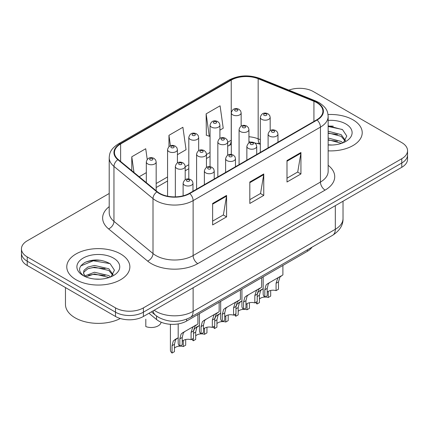 <?xml version="1.0" encoding="UTF-8"?>
<svg xmlns="http://www.w3.org/2000/svg" width="429" height="429" viewBox="0 0 429 429"><rect width="100%" height="100%" fill="white"/><g stroke="black" fill="none" stroke-linecap="round" stroke-linejoin="round"><path stroke-width="0.64" d="M260.328 144.278L258.773 143.651A26.287 15.176 0 0 0 257.679 143.227M311.969 247.206A19.718 11.385 180 0 1 307.432 251.281L186.626 321.031A19.718 11.385 180 0 1 156.537 319.514L148.96 313.267M352.981 119.814A31.548 18.211 0 0 0 328.024 114.543A31.548 18.211 0 0 1 352.981 119.814A31.548 18.211 0 0 1 362.221 132.69A31.548 18.211 0 0 0 352.981 119.814M120.629 253.963A31.548 18.211 0 0 0 86.25 250.016A31.548 18.211 0 0 0 66.779 266.838A31.548 18.211 0 0 0 76.019 279.719A31.548 18.211 0 0 0 110.398 283.666A31.548 18.211 0 0 0 129.869 266.838A31.548 18.211 0 0 0 120.629 253.963A31.548 18.211 0 0 0 86.25 250.016A31.548 18.211 0 0 0 66.779 266.838A31.548 18.211 0 0 0 76.019 279.719A31.548 18.211 0 0 0 110.398 283.666A31.548 18.211 0 0 0 129.869 266.838A31.548 18.211 0 0 0 120.629 253.963M316.736 102.644A21.032 12.141 180 0 1 322.892 111.229A21.032 12.141 180 0 1 316.736 119.814L189.404 193.323A21.032 12.141 180 0 1 157.309 191.704L118.265 159.513A21.032 12.141 180 0 1 114.463 152.547A21.032 12.141 180 0 1 120.624 143.962L231.236 80.1A21.032 12.141 180 0 1 258.167 78.743L313.926 101.282A21.032 12.141 180 0 1 316.736 102.644M317.106 102.429A21.557 12.446 0 0 0 314.226 101.035L258.473 78.491A21.557 12.446 0 0 0 230.866 79.885L120.249 143.747A21.557 12.446 0 0 0 117.836 159.69L156.88 191.881A21.557 12.446 0 0 0 189.779 193.538L317.106 120.029A21.557 12.446 0 0 0 317.106 102.429M109.207 193.484L27.225 240.814A19.718 11.385 0 0 0 21.45 248.863L21.45 257.448A19.718 11.385 0 0 0 27.225 265.497L115.519 316.473L115.519 312.183A19.718 11.385 0 0 0 143.399 312.183L401.775 163.009A19.718 11.385 0 0 0 407.55 154.96A19.718 11.385 0 0 1 401.775 163.009L143.399 312.183A19.718 11.385 0 0 1 115.519 312.183L27.225 261.207L115.519 312.183L115.519 307.888A19.718 11.385 0 0 0 143.399 307.888L401.775 158.719A19.718 11.385 0 0 0 407.55 150.67A19.718 11.385 0 0 0 401.775 142.621L313.481 91.645A19.718 11.385 0 0 0 288.84 90.133M21.45 253.158A19.718 11.385 0 0 0 27.225 261.207A19.718 11.385 0 0 1 21.45 253.158M212.639 203.469L212.639 224.93L226.582 216.881L226.582 195.42L212.639 203.469M212.639 221.123L223.38 214.924L226.528 196.133A5.255 3.035 -120 0 0 226.582 195.42M223.284 214.977L226.582 216.881M286.996 160.543L286.996 182.003L300.933 173.954L300.933 152.493L286.996 160.543M286.996 178.196L297.731 171.997L300.879 153.207A5.255 3.035 -120 0 0 300.933 152.493M297.635 172.05L300.933 173.954M249.817 182.003L249.817 203.469L263.76 195.42L263.76 173.954L249.817 182.003M249.817 199.662L260.553 193.463L263.701 174.667A5.255 3.035 -120 0 0 263.76 173.954M260.462 193.517L263.76 195.42M328.153 150.847A31.548 18.211 0 0 0 362.221 132.69A31.548 18.211 0 0 1 328.153 150.847M21.45 248.863A19.718 11.385 0 0 0 27.225 256.912L115.519 307.888M219.911 130.148L223.225 128.233L220.077 105.807L206.135 113.857L206.36 135.194M147.222 159.422L145.726 148.734L131.783 156.783L131.783 170.656M177.418 154.681L186.047 149.7L182.899 127.274L168.962 135.323L168.962 146.648M168.962 135.323L170.426 145.78M206.135 113.857L209.282 136.283L210.054 135.837M209.282 136.283L206.135 135.108M139.178 176.759L146.316 172.64M131.783 156.783L133.982 172.474M100.954 260.323A26.287 15.176 0 0 0 85.569 262.157M333.306 126.18A26.287 15.176 0 0 0 328.153 126.169M115.519 316.473A19.718 11.385 0 0 0 143.399 316.473L401.775 167.305A19.718 11.385 0 0 0 407.55 159.256L407.55 150.67M267.208 292.251A6.574 3.797 180 0 1 276.072 290.637L276.072 283.279L277.681 278.308L278.818 277.252L269.911 282.395L268.388 283.671L267.208 288.395L267.208 295.758L264.811 297.141A9.856 5.69 180 0 1 263.175 294.004L263.175 276.834M264.811 297.141L264.811 289.779L266.066 285.017L267.519 283.773L279.606 276.796M282.893 265.454L282.893 274.898L280.003 276.968L278.469 281.896L278.469 289.253L276.072 290.637M267.519 283.773L269.911 282.395L267.519 283.773M264.94 297.066A6.574 3.797 180 0 1 268.291 297.49L268.291 291.377M259.427 299.099A6.574 3.797 180 0 1 264.736 297.072M257.223 294.391L258.285 291.865L263.175 288.642L260.607 290.524L259.427 295.249L259.427 302.611L257.03 303.995A9.856 5.69 180 0 1 255.754 302.37M270.688 290.46L270.688 296.107L268.291 297.49M257.03 303.995L257.03 301.63M262.13 289.243L259.738 290.626M245.962 304.515A6.574 3.797 180 0 1 254.826 302.906L254.826 295.543L256.435 290.572L257.572 289.516L248.664 294.659L247.142 295.94L245.962 300.665L245.962 308.022L243.565 309.406A9.856 5.69 180 0 1 241.929 306.268L241.929 289.103M243.565 309.406L243.565 302.048L244.82 297.281L246.273 296.037L258.36 289.06M261.647 277.719L261.647 287.162L258.757 289.232L257.223 294.16L257.223 301.523L254.826 302.906M246.273 296.037L248.664 294.659L246.273 296.037M224.716 316.779A6.574 3.797 180 0 1 233.58 315.17L233.58 307.813L235.189 302.842L236.325 301.785L227.418 306.923L225.895 308.204L224.716 312.929L224.716 320.291L222.319 321.675A9.856 5.69 180 0 1 220.683 318.538L220.683 301.367M222.319 321.675L222.319 314.312L223.573 309.545L225.027 308.306L237.114 301.324M240.401 289.983L240.401 299.431L237.51 301.496L235.977 306.429L235.977 313.787L233.58 315.17M225.027 308.306L227.418 306.923L225.027 308.306M203.469 329.048A6.574 3.797 180 0 1 212.334 327.44L212.334 320.077L213.942 315.106L215.079 314.049L206.172 319.192L204.649 320.474L203.469 325.198L203.469 332.555L201.072 333.939A9.856 5.69 180 0 1 199.437 330.802L199.437 313.637M201.072 333.939L201.072 326.582L202.327 321.814L203.78 320.57L215.867 313.594M219.155 302.252L219.155 311.695L216.264 313.765L214.731 318.693L214.731 326.056L212.334 327.44M203.78 320.57L206.172 319.192L203.78 320.57M182.223 341.312A6.574 3.797 180 0 1 191.087 339.704L191.087 332.346L192.696 327.37L193.833 326.313L184.926 331.456L183.403 332.738L182.223 337.462L182.223 344.825L179.826 346.208A9.856 5.69 180 0 1 178.191 343.066L178.191 323.911M179.826 346.208L179.826 338.846L181.081 334.078L182.534 332.84L194.621 325.858M197.908 314.516L197.908 323.965L195.018 326.029L193.484 330.963L193.484 338.32L191.087 339.704M182.534 332.84L184.926 331.456L182.534 332.84M243.693 309.33A6.574 3.797 180 0 1 247.045 309.759L247.045 303.641M238.181 311.368A6.574 3.797 180 0 1 243.49 309.341M235.977 306.655L237.039 304.134L241.929 300.906L239.361 302.794L238.181 307.518L238.181 314.875L235.784 316.259A9.856 5.69 180 0 1 234.507 314.639M249.442 302.724L249.442 308.376L247.045 309.759M235.784 316.259L235.784 313.899M240.883 301.512L238.492 302.89M222.447 321.6A6.574 3.797 180 0 1 225.799 322.023L225.799 315.91M216.935 323.632A6.574 3.797 180 0 1 222.243 321.605M214.731 318.924L215.792 316.398L220.683 313.175L218.114 315.058L216.935 319.782L216.935 327.145L214.538 328.528A9.856 5.69 180 0 1 213.261 326.903M228.196 314.993L228.196 320.64L225.799 322.023M214.538 328.528L214.538 326.163M219.637 313.776L217.246 315.159M201.201 333.864A6.574 3.797 180 0 1 204.553 334.293L204.553 328.174M195.688 335.902A6.574 3.797 180 0 1 200.997 333.875M193.484 331.188L194.546 328.668L199.437 325.439L196.868 327.327L195.688 332.051L195.688 339.409L193.291 340.792A9.856 5.69 180 0 1 192.015 339.167M206.95 327.257L206.95 332.909L204.553 334.293M193.291 340.792L193.291 338.433M198.391 326.045L195.999 327.424M145.806 319.208L145.806 326.566A9.856 5.69 180 0 0 161.084 322.184M328.153 144.836L332.094 145.034M328.153 138.02L341.178 141.452L342.921 142.846M328.153 139.725L341.495 143.372M328.153 131.204L341.178 134.636L345.447 140.53M328.153 132.91L341.178 136.342L345.114 140.975M328.153 144.975A21.429 12.371 0 0 0 345.828 141.441A21.429 12.371 0 0 0 345.828 123.943A21.429 12.371 0 0 0 328.153 120.41M343.425 142.637L346.782 136.047L342.535 129.644L328.153 125.815M328.153 126.48L342.245 129.451M328.153 133.296L337.5 134.459M328.153 140.106L337.5 141.275M65.465 287.575L65.465 304.402A32.861 18.973 0 0 0 75.091 317.814A32.861 18.973 0 0 0 120.302 318.506M94.734 279.038L99.743 279.182M84.91 275.89L94.477 272.243L108.832 275.6L110.569 276.995M85.789 276.812L94.477 273.943L109.143 277.52M85.06 276.555L83.526 272.957A14.854 8.575 0 0 0 85.923 276.93M83.526 272.957L83.971 270.356L87.822 267.079L94.477 265.428L108.832 268.785L113.095 274.678M83.564 273.166L83.971 272.061L87.822 268.785L94.477 267.133L108.832 270.484L112.763 275.123M111.073 276.785L114.43 270.19L110.183 263.792C102.043 259.261 93.704 258.773 85.178 262.344C78.185 266.661 77.746 271.203 83.859 275.96L83.934 276.008M113.476 258.092A21.429 12.371 0 0 0 83.172 258.092A21.429 12.371 0 0 0 83.172 275.59A21.429 12.371 0 0 0 113.476 275.59A21.429 12.371 0 0 0 113.476 258.092M80.727 265.942L93.308 260.778L109.894 263.599M88.588 268.452L93.308 267.594L105.148 268.608M88.588 275.262L93.308 274.41L105.148 275.423M179.955 346.133A6.574 3.797 180 0 1 183.306 346.557L183.306 340.438M174.442 348.166A6.574 3.797 180 0 1 179.751 346.139M172.045 353.062L172.045 345.699L173.3 340.932L178.191 337.709L175.622 339.591L174.442 344.315L174.442 351.678L172.045 353.062A9.856 5.69 180 0 1 170.41 349.919L170.41 324.292M185.703 339.521L185.703 345.173L183.306 346.557M177.145 338.309L174.753 339.688M307.432 249.828L307.432 251.281M156.537 316.012L156.537 319.514M186.626 319.197L186.626 321.031M328.153 165.31A32.861 18.973 180 0 1 325.102 190.106L197.769 263.62A6.574 3.797 60 0 1 193.125 255.571L320.452 182.057A26.287 15.176 0 0 0 328.153 171.327L328.153 116.377A26.287 15.176 180 0 1 320.452 127.113A6.574 3.797 -120 0 0 317.106 120.029M197.769 263.62A32.861 18.973 180 0 1 151.303 263.62A32.861 18.973 180 0 1 147.619 261.084L108.575 228.893A32.861 18.973 180 0 1 109.207 206.633M155.947 255.571A26.287 15.176 0 0 0 193.125 255.571L193.125 200.622A26.287 15.176 180 0 1 153.003 198.595L113.958 166.404A26.287 15.176 180 0 1 109.207 157.7L109.207 212.65A26.287 15.176 0 0 0 113.958 221.353L153.003 253.544A26.287 15.176 0 0 0 155.947 255.571M328.153 116.377C327.729 111.862 327.311 108.103 319.09 102.638L315.637 100.96A6.574 3.078 112 0 0 314.226 101.035M315.637 100.96L259.877 78.421C248.992 74.571 238.658 75.129 228.882 80.1A6.574 3.797 60 0 1 230.866 79.885M120.249 143.747A6.574 3.797 -120 0 0 118.265 143.962C110.296 149.185 109.572 153.121 109.207 157.7M117.836 159.69A6.574 4.397 129.5 0 0 113.958 166.404L113.958 221.353A6.574 4.397 -50.5 0 1 108.575 228.893M259.877 78.421A6.574 3.078 112 0 0 258.473 78.491M156.88 191.881A6.574 4.397 129.5 0 0 153.003 198.595L153.003 253.544A6.574 4.397 -50.5 0 1 147.619 261.084M189.779 193.538A6.574 3.797 60 0 1 193.125 200.622L320.452 127.113L320.452 182.057A6.574 3.797 60 0 0 325.102 190.106M143.399 307.888L143.399 316.473M401.775 158.719L401.775 167.305M27.225 256.912L27.225 265.497M120.624 143.962L120.624 161.454M313.926 101.282L313.926 121.434M258.167 78.743L258.167 138.84A21.032 12.141 0 0 0 248.938 136.754M260.328 139.715L258.167 138.84A11.83 5.539 -68 0 0 260.328 144.123M231.301 140.165A21.032 12.141 0 0 0 231.236 140.203L227.692 142.246M231.236 80.1L231.236 140.203A11.83 6.832 60 0 1 228.786 145.613L227.692 146.246M210.054 152.429L206.446 154.515M188.808 164.698L185.199 166.779M167.562 176.963L156.172 183.537M249.817 182.684L263.701 174.667M286.996 161.224L300.879 153.207M212.639 204.15L226.528 196.133M154.183 310.247A26.287 15.176 0 0 0 155.947 311.379A26.287 15.176 0 0 0 193.125 311.379L335.322 229.279A26.287 15.176 0 0 0 343.023 218.549C343.216 225.069 339.741 230.652 332.598 235.296L190.401 317.396A13.143 7.588 60 0 0 193.125 311.379L193.125 287.768M335.322 205.668L335.322 229.279A13.143 7.588 60 0 1 332.598 235.296M153.115 310.864A13.143 8.789 129.5 0 0 155.405 315.138L151.416 311.845M269.551 136.111A4.928 2.847 180 0 1 268.104 134.1C269.364 130.051 271.943 128.882 275.836 130.582L277.429 132.143L277.965 134.1A4.928 2.847 180 0 1 274.919 136.728A4.928 2.847 180 0 1 269.551 136.111M274.195 130.743A1.641 0.949 0 0 0 271.873 130.743A1.641 0.949 0 0 0 271.873 132.084A1.641 0.949 0 0 0 274.195 132.084A1.641 0.949 0 0 0 274.195 130.743M278.818 277.252L281.204 275.868M276.072 283.279L278.469 281.896M264.811 289.779L267.208 288.395M270.184 130.609L270.184 117.342A4.928 2.847 180 0 1 267.144 119.97A4.928 2.847 180 0 1 261.77 119.353A4.928 2.847 180 0 1 260.328 117.342L260.328 152.381M264.092 115.326A1.641 0.949 0 0 0 266.414 115.326A1.641 0.949 0 0 0 266.414 113.985A1.641 0.949 0 0 0 264.092 113.985A1.641 0.949 0 0 0 264.092 115.326M259.427 295.249L257.223 296.525M241.157 126.115L241.157 112.848A4.928 2.847 180 0 1 238.116 115.476A4.928 2.847 180 0 1 232.743 114.859A4.928 2.847 180 0 1 231.301 112.848L231.301 154.445M235.065 110.838A1.641 0.949 0 0 0 237.393 110.838A1.641 0.949 0 0 0 237.393 109.497A1.641 0.949 0 0 0 235.065 109.497A1.641 0.949 0 0 0 235.065 110.838M248.3 148.375A4.928 2.847 180 0 1 246.857 146.364C248.118 142.321 250.697 141.146 254.59 142.846L256.183 144.407L256.719 146.364A4.928 2.847 180 0 1 253.673 148.992A4.928 2.847 180 0 1 248.3 148.375M252.949 143.013A1.641 0.949 0 0 0 250.627 143.013A1.641 0.949 0 0 0 250.627 144.353A1.641 0.949 0 0 0 252.949 144.353A1.641 0.949 0 0 0 252.949 143.013M257.572 289.516L259.958 288.138M254.826 295.543L257.223 294.16M243.565 302.048L245.962 300.665M227.054 160.644A4.928 2.847 180 0 1 225.611 158.628C226.871 154.585 229.451 153.416 233.344 155.116L234.936 156.671L235.473 158.628A4.928 2.847 180 0 1 232.427 161.261A4.928 2.847 180 0 1 227.054 160.644M231.703 155.277A1.641 0.949 0 0 0 229.381 155.277A1.641 0.949 0 0 0 229.381 156.617A1.641 0.949 0 0 0 231.703 156.617A1.641 0.949 0 0 0 231.703 155.277M236.325 301.785L238.712 300.402M233.58 307.813L235.977 306.429M222.319 314.312L224.716 312.929M205.807 172.908A4.928 2.847 180 0 1 204.365 170.898C205.625 166.854 208.204 165.68 212.098 167.38L213.69 168.94L214.227 170.898A4.928 2.847 180 0 1 211.181 173.525A4.928 2.847 180 0 1 205.807 172.908M210.457 167.541A1.641 0.949 0 0 0 208.135 167.541A1.641 0.949 0 0 0 208.135 168.887A1.641 0.949 0 0 0 210.457 168.887A1.641 0.949 0 0 0 210.457 167.541M215.079 314.049L217.465 312.671M212.334 320.077L214.731 318.693M201.072 326.582L203.469 325.198M184.561 185.178A4.928 2.847 180 0 1 183.119 183.162C184.379 179.118 186.958 177.949 190.851 179.649L192.444 181.204L192.98 183.162A4.928 2.847 180 0 1 189.934 185.795A4.928 2.847 180 0 1 184.561 185.178M189.21 179.81A1.641 0.949 0 0 0 186.888 179.81A1.641 0.949 0 0 0 186.888 181.151A1.641 0.949 0 0 0 189.21 181.151A1.641 0.949 0 0 0 189.21 179.81M193.833 326.313L196.219 324.935M191.087 332.346L193.484 330.963M179.826 338.846L182.223 337.462M248.938 142.873L248.938 129.606A4.928 2.847 180 0 1 245.897 132.234A4.928 2.847 180 0 1 240.524 131.617A4.928 2.847 180 0 1 239.082 129.606L239.082 164.645M242.846 127.595A1.641 0.949 0 0 0 245.168 127.595A1.641 0.949 0 0 0 245.168 126.255A1.641 0.949 0 0 0 242.846 126.255A1.641 0.949 0 0 0 242.846 127.595M238.181 307.518L235.977 308.789M227.692 155.142L227.692 141.87A4.928 2.847 180 0 1 224.651 144.503A4.928 2.847 180 0 1 219.278 143.887A4.928 2.847 180 0 1 217.835 141.87L217.835 176.914M221.6 139.859A1.641 0.949 0 0 0 223.922 139.859A1.641 0.949 0 0 0 223.922 138.519A1.641 0.949 0 0 0 221.6 138.519A1.641 0.949 0 0 0 221.6 139.859M216.935 319.782L214.731 321.058M206.446 167.407L206.446 154.14A4.928 2.847 180 0 1 203.405 156.767A4.928 2.847 180 0 1 198.032 156.151A4.928 2.847 180 0 1 196.589 154.14L196.589 189.178M200.354 152.129A1.641 0.949 0 0 0 202.676 152.129A1.641 0.949 0 0 0 202.676 150.783A1.641 0.949 0 0 0 200.354 150.783A1.641 0.949 0 0 0 200.354 152.129M195.688 332.051L193.484 333.322M219.911 138.385L219.911 125.112A4.928 2.847 180 0 1 216.87 127.745A4.928 2.847 180 0 1 211.497 127.129A4.928 2.847 180 0 1 210.054 125.112L210.054 166.709M213.819 123.102A1.641 0.949 0 0 0 216.146 123.102A1.641 0.949 0 0 0 216.146 121.761A1.641 0.949 0 0 0 213.819 121.761A1.641 0.949 0 0 0 213.819 123.102M198.665 150.649L198.665 137.382A4.928 2.847 180 0 1 195.624 140.01A4.928 2.847 180 0 1 190.251 139.393A4.928 2.847 180 0 1 188.808 137.382L188.808 178.973M192.573 135.371A1.641 0.949 0 0 0 194.9 135.371A1.641 0.949 0 0 0 194.9 134.03A1.641 0.949 0 0 0 192.573 134.03A1.641 0.949 0 0 0 192.573 135.371M177.418 162.918L177.418 149.646A4.928 2.847 180 0 1 174.378 152.279A4.928 2.847 180 0 1 169.005 151.662A4.928 2.847 180 0 1 167.562 149.646L167.562 196.192M171.327 147.635A1.641 0.949 0 0 0 173.654 147.635A1.641 0.949 0 0 0 173.654 146.294A1.641 0.949 0 0 0 171.327 146.294A1.641 0.949 0 0 0 171.327 147.635M156.172 190.771L156.172 161.915A4.928 2.847 180 0 1 153.132 164.543A4.928 2.847 180 0 1 147.758 163.926A4.928 2.847 180 0 1 146.316 161.915L146.316 182.641M150.08 159.904A1.641 0.949 0 0 0 152.408 159.904A1.641 0.949 0 0 0 152.408 158.558A1.641 0.949 0 0 0 150.08 158.558A1.641 0.949 0 0 0 150.08 159.904M185.199 179.671L185.199 166.404A4.928 2.847 180 0 1 182.159 169.037A4.928 2.847 180 0 1 176.786 168.42A4.928 2.847 180 0 1 175.343 166.404L175.343 196.873M179.107 164.393A1.641 0.949 0 0 0 181.429 164.393A1.641 0.949 0 0 0 181.429 163.052A1.641 0.949 0 0 0 179.107 163.052A1.641 0.949 0 0 0 179.107 164.393M174.442 344.315L172.045 345.699M228.882 80.1L118.265 143.962M260.328 144.133L248.938 141.731M231.301 144.375L228.786 145.613M210.054 156.429L206.446 158.516M188.808 168.699L185.199 170.78M167.562 180.963L156.172 187.537M190.401 317.396C179.826 322.71 169.246 322.71 158.671 317.396L155.405 315.138M343.023 218.549L343.023 201.222M268.104 147.887L268.104 134.1M277.965 142.197L277.965 134.1M270.184 117.342L269.653 115.385L268.061 113.824C266.034 112.848 261.787 111.84 260.328 117.342M241.157 112.848L240.626 110.891L239.033 109.331C237.012 108.36 232.765 107.347 231.301 112.848M246.857 160.156L246.857 146.364M256.719 154.467L256.719 146.364M225.611 172.42L225.611 158.628M235.473 166.731L235.473 158.628M204.365 184.69L204.365 170.898M214.227 178.995L214.227 170.898M183.119 195.822L183.119 183.162M192.98 191.264L192.98 183.162M248.938 129.606L248.407 127.649L246.814 126.088C244.787 125.118 240.54 124.104 239.082 129.606M227.692 141.87L227.161 139.913L225.568 138.358C223.541 137.382 219.294 136.374 217.835 141.87M206.446 154.14L205.915 152.182L204.322 150.622C202.295 149.651 198.048 148.638 196.589 154.14M219.911 125.112L219.38 123.155L217.787 121.6C215.766 120.624 211.518 119.616 210.054 125.112M198.665 137.382L198.134 135.425L196.541 133.864C194.519 132.893 190.272 131.88 188.808 137.382M177.418 149.646L176.887 147.689L175.295 146.133C173.273 145.158 169.026 144.149 167.562 149.646M156.172 161.915L155.641 159.958L154.049 158.398C152.027 157.427 147.78 156.413 146.316 161.915M185.199 166.404L184.668 164.446L183.076 162.891C181.049 161.915 176.802 160.907 175.343 166.404"/></g></svg>
